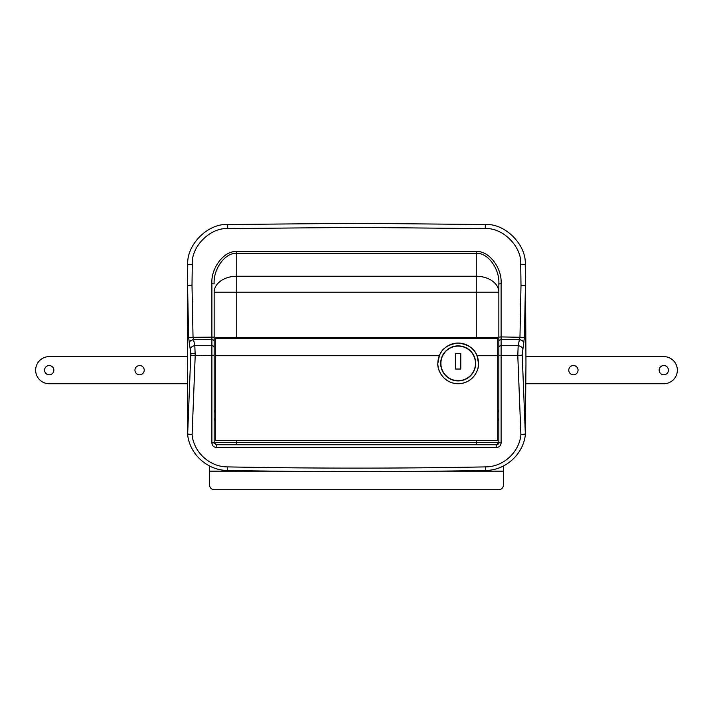 <?xml version="1.0" encoding="UTF-8"?>
<svg xmlns="http://www.w3.org/2000/svg" width="713" height="713" viewBox="0 0 713 713"><rect width="100%" height="100%" fill="white"/><g stroke="black" fill="none" stroke-linecap="round" stroke-linejoin="round"><path stroke-width="1.07" d="M497.719 412.372L498.85 410.18L498.85 292.214A22.593 15.98 0 0 0 476.257 276.243L236.743 276.243A22.593 15.98 0 0 0 214.15 292.214L214.15 341.286L214.15 292.214L236.743 292.214L236.743 337.409M236.743 251.636L236.743 253.454C225.566 252.09 213.142 268.846 214.15 283.926L211.895 283.703C210.781 267.838 224.452 250.21 236.743 251.636L476.257 251.636C488.548 250.21 502.219 267.838 501.105 283.703L498.85 283.926C499.858 268.846 487.434 252.09 476.257 253.454L236.743 253.454L236.743 292.214L476.257 292.214L476.257 251.636M214.31 443.308A2.264 2.264 0 0 1 214.15 442.47L214.15 347.302L214.15 442.47L216.413 444.734L496.587 444.734A2.264 2.264 0 0 0 498.85 442.47L498.85 283.926M192.002 285.307L187.572 285.663L187.448 288.783L187.76 264.594C186.36 244.871 207.92 223.222 227.652 224.524L356.5 223.303L485.348 224.524C505.08 223.222 526.64 244.871 525.24 264.594L520.722 264.229C521.961 246.698 502.808 227.447 485.268 228.615L356.5 227.385L227.732 228.615C210.192 227.447 191.039 246.698 192.278 264.229L192.002 285.307L193.027 336.919L193.571 339.682L211.895 339.682A2.264 1.595 0 0 1 214.15 341.286L214.15 347.302A2.264 1.595 0 0 0 211.895 345.707L211.895 283.703M215.281 418.344L214.15 420.536M214.15 410.18L215.281 412.372M498.85 420.536L497.719 418.344M496.587 447.47L496.587 444.734L498.85 442.47A2.264 0.472 0 0 0 501.105 442.942C500.865 445.67 499.358 447.176 496.587 447.47L216.413 447.47C213.642 447.176 212.135 445.67 211.895 442.942L211.895 345.707L194.818 345.707L195.21 355.609L192.1 434.618C193.615 452.015 209.426 466.863 227.349 466.89C313.453 468.53 399.547 468.53 485.651 466.89C503.574 466.863 519.385 452.015 520.9 434.618L517.79 355.609L518.182 345.707L519.973 336.919L520.998 285.307L520.722 264.229M216.413 447.47L216.413 444.734A2.264 2.264 0 0 1 215.513 444.547M525.428 285.663L524.394 337.356L522.21 354.842L525.338 434.003L525.962 363.389L525.552 288.783L525.428 285.663L520.998 285.307M525.24 264.594L525.552 288.783M187.448 288.783L187.662 434.003L190.808 353.693L188.606 337.356L187.572 285.663M189.15 342.882A4.519 3.164 168.3 0 1 193.571 339.682L194.818 345.707A4.519 3.164 168.3 0 0 190.398 348.898M525.481 433.281C524.189 453.263 506.15 470.411 485.74 470.42C399.583 472.059 313.417 472.059 227.26 470.42C206.85 470.411 188.811 453.263 187.519 433.281M192.278 264.229L187.76 264.594M524.394 337.356L501.105 336.919L501.105 339.682L519.429 339.682A4.519 3.164 -168.3 0 1 523.85 342.882M214.15 337.142L188.606 337.356M522.602 348.898A4.519 3.164 -168.3 0 0 518.182 345.707L501.105 345.707L501.105 355.609L517.79 355.609A4.519 0.766 178 0 0 522.21 354.842M525.338 434.003L520.9 434.618M214.15 355.226L195.21 355.609A4.519 0.766 -178 0 1 190.79 354.842M192.1 434.618L187.662 434.003M236.743 440.67L236.743 442.47L214.15 442.47A2.264 0.472 180 0 1 211.895 442.942M475.687 363.389A17.513 17.513 0 0 0 458.174 345.876A17.513 17.513 0 0 0 440.67 363.389A17.513 17.513 0 0 0 458.174 380.902A17.513 17.513 0 0 0 475.687 363.389M478.512 363.389C479.332 369.343 473.227 383.451 458.174 383.728C443.13 383.451 437.024 369.343 437.844 363.389A20.338 20.338 0 0 0 458.174 383.728A20.338 20.338 0 0 0 477.015 355.725L478.512 363.389M437.844 363.389L439.342 355.725A20.338 20.338 0 0 0 437.844 363.389M497.719 338.399L215.281 338.399L215.281 337.409L497.719 337.409L497.719 355.725L477.015 355.725A20.338 20.338 0 0 0 439.342 355.725L215.281 355.725L215.281 440.67L497.719 440.67L497.719 355.725M439.342 355.725C441.864 348.568 448.138 344.343 458.174 343.06C468.218 344.343 474.493 348.568 477.015 355.725M215.281 338.399L215.281 355.725M503.369 466.026L503.369 466.65L502.077 466.65L503.369 466.65L503.369 485.179A4.519 4.519 0 0 1 498.85 489.697L214.15 489.697A4.519 4.519 0 0 1 209.631 485.179L209.631 466.65L210.923 466.65L209.631 466.65L209.631 466.026M659.16 370.172A4.635 4.635 0 0 0 663.794 374.806A4.635 4.635 0 0 0 668.429 370.172A4.635 4.635 0 0 0 663.794 365.537A4.635 4.635 0 0 0 659.16 370.172M568.778 370.172A4.635 4.635 0 0 0 573.412 374.806A4.635 4.635 0 0 0 578.047 370.172A4.635 4.635 0 0 0 573.412 365.537A4.635 4.635 0 0 0 568.778 370.172M525.936 383.728L663.794 383.728A13.556 13.556 0 0 0 677.35 370.172A13.556 13.556 0 0 0 663.794 356.616L525.962 356.616M53.84 370.172A4.635 4.635 0 0 1 49.206 374.806A4.635 4.635 0 0 1 44.571 370.172A4.635 4.635 0 0 1 49.206 365.537A4.635 4.635 0 0 1 53.84 370.172M144.222 370.172A4.635 4.635 0 0 1 139.588 374.806A4.635 4.635 0 0 1 134.953 370.172A4.635 4.635 0 0 1 139.588 365.537A4.635 4.635 0 0 1 144.222 370.172M187.064 383.728L49.206 383.728A13.556 13.556 0 0 1 35.65 370.172A13.556 13.556 0 0 1 49.206 356.616L187.038 356.616M440.892 363.389A17.281 17.281 0 0 0 458.174 380.68A17.281 17.281 0 0 0 475.464 363.389A17.281 17.281 0 0 0 458.174 346.108A17.281 17.281 0 0 0 440.892 363.389M460.776 369.04L460.776 353.675L455.58 353.675L455.58 369.04L460.776 369.04M236.743 444.734L236.743 442.47L476.257 442.47L476.257 440.67M476.257 337.409L476.257 292.214L498.85 292.214M476.257 444.734L476.257 442.47L498.85 442.47M227.732 228.615L227.652 224.524M501.105 283.703L501.105 336.919L498.85 337.142M498.85 341.286A2.264 1.595 0 0 1 501.105 339.682L501.105 345.707A2.264 1.595 0 0 0 498.85 347.302M498.85 355.226L501.105 355.609L501.105 442.942M190.808 353.693L195.237 353.693M485.268 228.615L485.348 224.524M485.74 470.42L485.651 466.89M227.26 470.42L227.349 466.89M503.369 471.168L437.185 471.168M275.815 471.168L209.631 471.168"/></g></svg>
